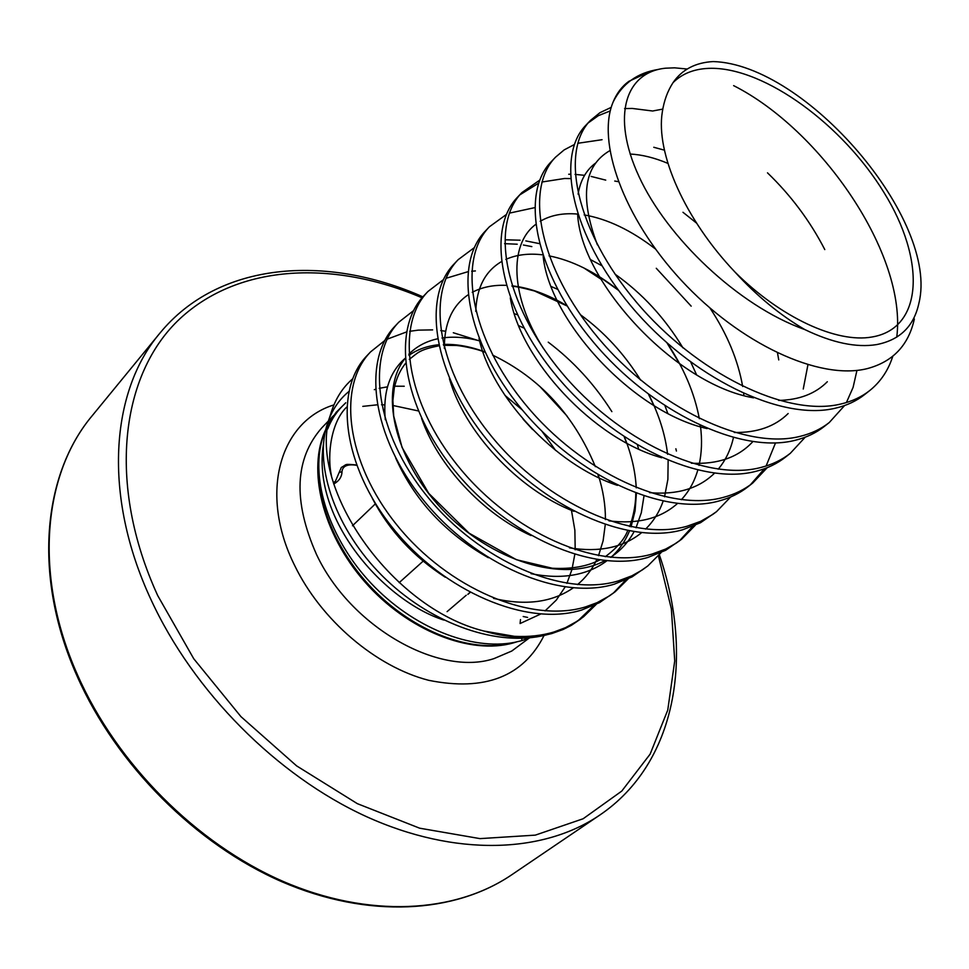 <?xml version="1.0" encoding="UTF-8"?>
<svg xmlns="http://www.w3.org/2000/svg" width="969" height="969" viewBox="0 0 969 969"><rect width="100%" height="100%" fill="white"/><g stroke="black" fill="none" stroke-linecap="round" stroke-linejoin="round"><path stroke-width="1.45" d="M523.103 419.177L532.647 429.57M532.381 636.972L521.94 640.606L521.697 638.305M345.776 402.741L336.122 412.346L328.443 423.913M325.766 429.497L322.326 439.102C310.346 479.619 329.448 539.018 370.994 583.181C412.649 627.561 471.285 650.962 514.672 642.326L521.94 640.606M546.407 634.913L540.884 636.149C492.567 645.863 428.141 621.856 382.077 575.659C336.061 529.631 314.477 467.518 326.638 426.19L328.782 419.783M329.872 417.082C334.329 406.786 340.628 398.295 348.755 391.609M551.615 633.605L543.924 635.434C525.658 638.922 505.648 637.457 483.894 631.037C389.502 607.66 305.889 483.882 330.671 414.138C334.935 399.652 342.214 387.927 352.51 378.952M483.894 631.037L514.309 636.306C528.662 637.081 541.925 635.628 554.111 631.933L565.545 627.646L577.984 620.79L583.641 616.684L596.262 604.329M804.767 329.545C832.395 342.832 856.305 347.859 876.497 344.613C899.826 340.083 913.961 326.287 918.903 303.224C939.567 220.254 806.002 64.281 713.245 61.568C695.463 62.525 682.067 69.538 673.055 82.619C682.66 73.135 695.5 68.363 711.573 68.302C765.655 68.302 842.788 125.086 883.934 192.443C925.686 259.631 923.784 328.406 871.955 337.006C836.816 343.365 780.76 317.735 735.023 272.107C756.825 295.981 780.081 315.119 804.767 329.545C737.978 305.865 666.72 237.126 638.946 176.394C610.7 115.25 625.926 72.033 665.63 68.193L674.594 67.83L687.178 69.017M658.448 69.405C637.408 72.748 622.316 83.6 613.159 101.939C596.468 141.208 622.849 217.189 681.207 280.235C739.492 343.462 819.302 380.878 867.437 368.571C892.946 361.716 908.583 345.194 914.348 318.983M477.681 340.361L453.31 332.742M445.595 331.253L440.725 330.574M432.634 329.884L418.245 330.138L409.669 331.313M566.913 415.858L539.709 386.28M611.245 107.353L599.908 112.707L590.424 120.447C559.731 151.334 576.131 230.949 636.209 301.916C695.948 373.017 786.271 417.469 840.862 404.012C852.042 401.408 861.683 396.915 869.774 390.519C880.591 381.822 888.27 370.412 892.788 356.265M896.761 337.164C907.202 254.702 821.252 129.931 733.618 85.623M590.424 120.447L585.991 125.122C555.225 156.082 571.444 235.649 631.34 306.458C690.897 377.413 781.087 421.672 835.702 408.119C846.882 405.502 856.523 400.984 864.627 394.577L869.774 390.519M574.351 144.538L564.176 149.892L555.516 157.208C524.277 188.713 539.297 267.868 597.946 337.612C656.243 407.513 745.5 450.44 800.212 436.329C811.416 433.579 821.106 428.976 829.294 422.508L844.593 405.539M846.409 402.547L853.083 387.43L856.947 370.388M555.516 157.208L551.24 161.702C519.941 193.279 534.791 272.386 593.27 341.972C651.398 411.728 740.522 454.461 795.246 440.277C806.45 437.516 816.14 432.901 824.34 426.421L829.294 422.508M652.827 111.023L632.236 108.443L624.593 108.576M539.721 180.125L521.879 192.613C490.157 224.675 503.892 303.358 561.172 371.914C618.113 440.641 706.316 482.126 761.089 467.421C772.305 464.551 782.044 459.851 790.304 453.322L805.215 437.189M521.879 192.613L517.761 196.949C485.978 229.072 499.568 307.694 556.678 376.117C613.45 444.686 701.52 486.002 756.304 471.225C767.521 468.342 777.259 463.63 785.544 457.089L790.304 453.322M506.412 214.464L489.454 226.746C457.295 259.304 469.844 337.491 525.816 404.909C581.436 472.484 668.598 512.613 723.407 497.376C734.623 494.384 744.41 489.611 752.743 483.022L767.254 467.652M605.734 180.125L591.151 176.431M584.586 175.328L575.053 174.384M570.244 174.25L568.706 174.25M489.454 226.746L485.481 230.937C453.274 263.544 465.677 341.657 521.492 408.942C576.955 476.385 663.995 516.344 718.804 501.034C730.02 498.042 739.795 493.245 748.141 486.656L752.743 483.022M750.406 484.791L764.396 468.754M766.104 466.004L775.503 442.93M570.462 178.587L564.612 178.49L541.913 182.015M474.325 247.628L458.167 259.68C425.633 292.674 437.067 370.34 491.792 436.656C546.165 503.129 632.297 541.962 687.094 526.228L700.744 521.298L712.845 514.382L716.515 511.656L730.638 497M458.167 259.68L454.34 263.713C421.757 296.756 433.058 374.349 487.625 440.532C541.853 506.884 627.851 545.559 682.648 529.764L700.502 522.727L716.515 511.656M691.163 306.143L656.292 268.292M443.39 279.666L427.983 291.463C395.11 324.857 405.49 401.978 459.015 467.228C512.201 532.635 597.316 570.244 652.076 554.074L665.727 549.023L675.938 543.33L681.546 539.285L695.294 525.271M539.309 243.607L525.816 240.893M520.087 240.203L505.43 239.803M427.983 291.463L424.277 295.363C391.367 328.794 401.626 405.854 455.006 470.97C508.035 536.245 593.04 573.709 647.789 557.478L665.655 550.307L681.546 539.285M679.378 540.944L692.69 526.385M600.853 279.084L584.586 268.425M531.836 246.61L523.393 245.012M517.228 244.212L504.595 243.655M413.545 310.625L398.816 322.168C365.652 355.902 375.064 432.477 427.438 496.685C479.473 561.063 563.595 597.51 618.283 580.928L631.921 575.792L642.156 570.038L647.789 565.969L661.149 552.56M676.423 451.045L675.865 448.78M398.816 322.168L395.243 325.935C362.043 359.705 371.333 436.207 423.574 500.295C475.464 564.552 559.464 600.853 614.14 584.222L632.006 576.93L647.789 565.969M384.741 340.555L370.63 351.844C337.212 385.868 345.703 461.886 396.987 525.101C447.92 588.474 531.06 623.818 585.651 606.873L597.098 602.657L609.525 595.838L615.17 591.756L628.166 578.893M370.63 351.844L367.178 355.478C333.736 389.55 342.118 465.495 393.257 528.577C444.056 591.829 527.075 627.04 581.642 610.046L599.496 602.645L615.17 591.756M613.147 593.307L625.78 579.995M611.875 411.631C594.53 384.305 573.321 361.146 548.248 342.166M610.276 110.914L598.37 115.662L588.292 122.857M602.052 139.706L577.73 143.291M538.619 183.177L519.881 194.842M534.646 207.669L509.367 213.144M475.391 270.932L471.661 271.235M467.954 271.695L446.019 278.309M406.447 331.979L387.103 339.211M356.435 464.938C343.111 463.824 347.508 464.296 341.318 467.458L335.456 481.169L333.409 482.841M333.76 484.003C339.114 480.975 341.851 476.893 341.984 471.746C342.554 466.016 347.411 463.86 356.556 465.29M339.126 472.472L341.984 471.746M613.159 101.939C616.744 93.242 621.965 86.374 628.82 81.36L651.362 70.87M673.055 82.619L672.934 82.825C667.58 91.062 664.044 100.752 662.324 111.895C655.516 153.138 685.035 219.357 734.599 271.647L735.023 272.107M593.961 605.431L578.021 620.754M540.581 614.08L520.087 623.539L520.498 619.579M523.199 616.514L527.608 617.41M516.453 641.962L513.522 642.847C470.51 655.371 407.61 630.686 364.986 582.042C322.241 533.507 306.81 469.117 325.766 429.461M328.37 421.018L321.853 427.777C294.697 458.676 292.868 500.816 316.391 554.207C350.051 626.592 438.787 677.052 493.996 658.605L511.765 651.035L528.699 638.426M418.269 410.917L392.869 405.466M384.729 404.848L381.532 404.776M377.159 404.824L362.794 406.374M323.089 436.607L321.841 440.544C309.801 481.327 328.116 540.339 368.474 584.501C408.797 628.699 465.907 652.282 507.611 643.997L514.309 642.411M394.674 386.207L404.243 386.243M514.309 636.306C528.166 637.469 540.956 636.403 552.657 633.096L569.724 626.204L583.641 616.684M582.187 617.798L594.13 605.346M92.334 415.568C42.975 474.035 33.043 575.683 77.714 675.345C116.934 763.923 196.453 843.551 282.597 881.184C368.91 918.636 455.091 913.258 511.668 874.825C454.74 913.488 368.365 919.06 282.027 881.814C195.847 844.374 116.389 764.941 77.205 676.386C32.498 576.603 42.588 474.519 92.334 415.568L159.788 333.288C110.599 391.415 102.544 495.389 150.801 599.217C193.17 691.491 276.952 775.721 366.209 816.516C455.636 857.153 543.427 853.386 599.726 815.111C676.859 762.918 694.107 655.674 659.344 554.777M422.557 298.016C334.68 260.164 239.791 263.35 180.077 318.583C120.786 373.646 106.311 483.507 157.753 595.656L193.752 658.75L240.942 716.636L296.587 765.861L357.355 803.664L419.65 828.192L479.994 838.621L535.312 835.133L583.156 818.744L621.771 791.079L650.126 754.136L667.762 710.047L674.715 660.967L671.384 608.932L658.423 555.855M333.917 404.909C279.993 421.394 258.626 493.124 294.6 565.387C321.03 620.099 375.936 666.805 428.71 680.323C484.924 691.587 523.393 676.616 544.106 635.398M469.953 592.422L468.184 593.936M375.294 503.916L352.474 525.767M423.925 560.445L399.192 582.648M545.062 610.894L556.315 600.077L565.072 587.044M566.913 583.362L571.952 569.53L574.787 554.51M575.198 549.798L574.871 530.249L571.407 510.009M372.459 498.611C389.199 530.479 413.484 556.703 445.292 577.245M493.536 598.357C525.513 605.928 552.064 602.452 573.188 587.917M577.524 584.598C585.7 577.766 592.12 569.433 596.795 559.573M598.527 555.673L603.106 540.823L605.25 524.726M605.419 519.602C605.516 505.188 603.142 490.35 598.297 475.089M595.366 466.658C573.878 414.95 539.624 377.753 492.603 355.09M484.791 351.88C470.292 346.454 456.472 343.971 443.366 344.419M438.557 344.758C427.244 345.909 417.373 349.446 408.93 355.357M405.078 358.373C389.429 372.096 382.828 392.554 385.287 419.734M395.74 458.119C414.647 500.258 445.522 533.459 488.352 557.72M531.06 573.684C561.875 579.777 587.141 575.489 606.836 560.821M611.027 557.357C619.034 550.113 625.187 541.332 629.475 531M631.061 526.857L635.083 510.808L636.391 493.451M636.245 487.843C635.349 471.249 631.437 454.328 624.472 437.092M421.588 418.39C437.516 464.635 482.356 513.618 531.012 535.542M569.506 547.86C599.217 552.609 623.237 547.558 641.575 532.708M645.608 529.074C653.433 521.395 659.271 512.104 663.123 501.227M664.552 496.794L667.883 479.34L668.138 460.505M667.593 454.304C665.267 434.5 658.981 414.599 648.758 394.589M640.63 380.127C624.327 353.891 604.22 332.052 580.31 314.634M566.986 305.816C548.091 294.491 529.752 287.817 511.959 285.794M506.23 285.358C493.342 284.813 482.017 287.139 472.254 292.323M467.991 294.903C452.038 305.877 444.165 323.719 444.359 348.416M449.434 378.661C463.994 430.878 517.846 489.733 573.914 511.329M608.98 520.862C637.614 524.386 660.434 518.609 677.44 503.529M681.328 499.713C688.947 491.513 694.422 481.654 697.765 470.159M699.012 465.386C701.786 453.104 702.259 439.853 700.417 425.645M699.339 418.693C694.458 392.905 683.739 367.699 667.144 343.087M618.452 290.24C595.22 271.901 572.085 260.431 549.035 255.852M542.64 254.847C528.735 253.163 516.453 254.677 505.83 259.401M501.312 261.715C485.094 271.32 476.591 287.89 475.779 311.412M479.037 338.556C491.525 395.776 554.692 464.866 617.41 485.36M649.557 492.652C677.125 495.038 698.782 488.558 714.504 473.199M718.211 469.19C725.587 460.396 730.662 449.895 733.412 437.673M510.3 297.858C520.111 359.245 593.052 439.042 661.754 457.756M691.309 463.206C717.859 464.526 738.354 457.344 752.804 441.658M543.161 256.385C549.762 321.102 633.036 412.213 707.104 428.589M734.32 432.477C757.104 432.828 775.055 426.505 788.16 413.521M803.253 389.029L807.916 364.853M667.907 163.386C654.487 157.741 641.89 154.628 630.116 154.035M595.378 163.228C586.124 170.181 580.358 180.488 578.093 194.151M577.633 214.004C580.492 281.192 674.787 384.39 753.591 397.847M778.676 400.415C799.243 399.943 815.45 393.717 827.32 381.738M824.789 249.578C810.108 221.077 791.007 195.496 767.496 172.845M566.187 628.009L551.846 633.544M555.625 450.44L542.071 431.399M522.412 410.057L504.897 395.316M609.598 482.441L609.331 481.278M480.006 340.967C466.452 337.297 453.783 336.316 441.973 338.011M437.431 338.835C426.069 341.33 416.549 346.442 408.857 354.182M405.09 358.469C379.206 390.144 393.414 458.022 442.348 509.476C490.968 561.172 563.159 583.362 604.922 560.639M610.603 557.308C620.535 550.792 628.336 542.277 634.017 531.763M636.027 527.778L641.333 512.674L643.973 496.104M638.644 449.047L637.517 445.231M517.276 314.743L514.357 313.726M667.774 413.363L665.061 406.023M557.478 289.259L551.216 286.533M696.578 374.809L690.836 362.297M682.975 347.883C664.867 317.953 642.241 293.389 615.073 274.191M601.846 265.712L590.739 259.728M743.889 395.497L743.683 393.656M742.678 386.51C737.99 360.02 727.101 333.881 710.011 308.094M655.371 248.924C631.134 230.259 607.406 218.921 584.174 214.9M577.657 214.076C563.037 212.78 550.537 215.203 540.169 221.332M535.591 224.505C508.931 244.358 510.082 296.453 543.633 348.792M778.749 359.923L777.526 353.055M696.554 223.112L682.975 212.284M618.27 181.651L614.746 181.046M664.455 150.171L653.784 147.276M609.816 150.667C583.641 165.856 579.498 197.24 597.388 244.842M662.772 109.109L653.469 110.841M443.826 620.063C384.984 601.374 311.049 519.893 323.489 443.863M327.716 428.928C331.531 419.056 337.418 410.493 345.388 403.213M322.326 439.102L323.113 436.522M540.884 636.149L551.809 633.556L563.086 629.511L571.395 625.308L580.843 618.888M326.638 426.19L330.671 414.138M511.668 874.825L599.726 815.111M470.098 592.495L467.857 594.409M466.246 595.245L447.097 611.633M422.908 296.853C326.008 253.805 218.449 261.594 159.788 333.288M599.569 276.868L618.525 290.337M667.047 343.002L679.608 363.835M700.042 425.476L700.187 426.675M512.153 286.364C514.515 286.121 521.988 287.672 534.597 291.015L567.083 305.974M648.612 394.48L653.821 405.478M518.694 325.681L523.938 328.043M624.254 436.946L626.58 443.051M635.773 493.221C635.846 509.476 630.359 525.392 629.511 526.53M627.682 530.661C624.46 539.261 616.987 547.933 605.262 556.715M599.726 560.009C586.948 566.49 571.153 569.227 552.354 568.246L516.429 559.719L469.069 533.156L428.698 493.294L402.05 447.387L393.693 415.98L392.893 400.463L394.298 387.975C396.418 378.237 400.149 370.061 405.514 363.423M409.293 359.366C417.833 352.982 418.596 349.857 438.8 345.836M443.584 345.339L455.745 345.448C457.756 345.339 474.12 347.81 484.948 352.207M598.006 474.919L598.866 477.741M331.483 475.949C326.686 453.722 331.689 421.285 346.696 407.089M374.325 389.671L375.354 389.356M379.206 388.327L387.491 386.825M333.687 415.507L329.157 420.207"/></g></svg>
